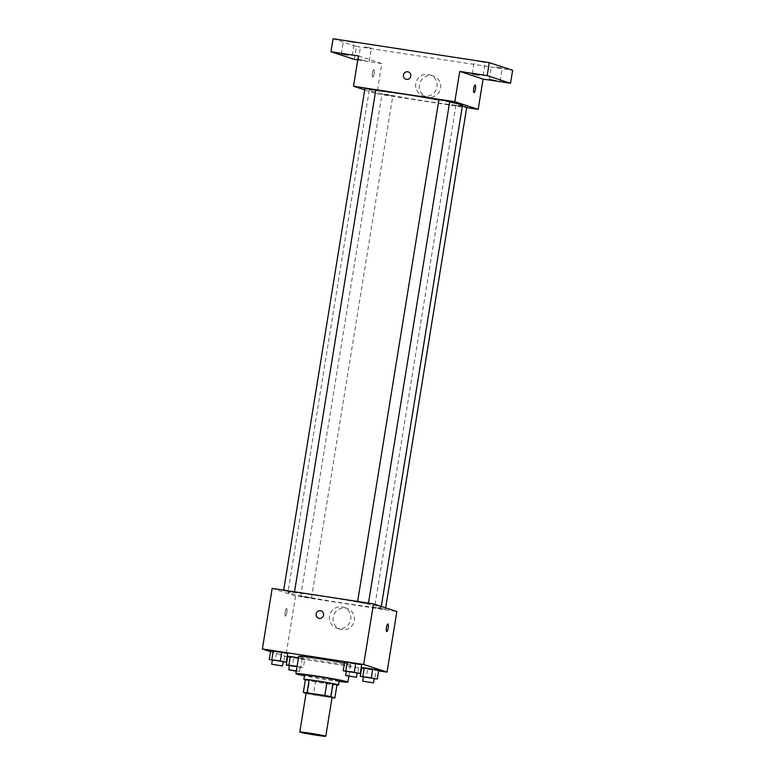 <?xml version="1.0" encoding="UTF-8"?>
<svg xmlns="http://www.w3.org/2000/svg" width="775" height="775" viewBox="0 0 775 775"><rect width="100%" height="100%" fill="white"/><g stroke="black" fill="none" stroke-linecap="round" stroke-linejoin="round"><path stroke-width="0.58" stroke-dasharray="3.88 2.91" d="M332.088 697.287A13.165 0.494 9.2 0 1 320.521 695.911A13.165 0.494 9.2 0 1 306.435 693.247A13.165 0.494 9.2 0 1 306.096 693.083M336.96 684.964A16.992 0.63 9.2 0 1 333.25 684.596L315.473 681.874L313.371 694.865L331.138 697.577A16.992 0.63 9.2 0 0 332.029 697.684M306.057 693.315L307.423 693.761A16.992 0.63 9.2 0 0 313.371 694.865M305.427 679.433L309.525 680.77L307.423 693.761M315.473 681.874A16.992 0.63 9.2 0 1 309.525 680.77M305.35 679.908A17.554 0.659 -170.8 0 0 321.092 682.843A17.554 0.659 -170.8 0 0 336.96 685.023M339.227 680.673A17.554 0.659 9.2 0 1 323.805 678.842A17.554 0.659 9.2 0 1 305.011 675.287A17.554 0.659 9.2 0 1 304.575 675.064M333.25 684.596L331.138 697.577M339.111 681.399A26.331 0.978 9.2 0 1 304.459 675.79M344.458 663.1A26.331 0.978 9.2 0 1 350.697 664.766A26.331 0.978 9.2 0 1 327.563 662.005A26.331 0.978 9.2 0 1 299.373 656.687A26.331 0.978 9.2 0 1 298.714 656.347M346.299 671.392L349.186 671.973L350.591 663.322L344.623 662.112L361.683 664.717L359.125 664.621L357.721 673.281M363.359 676.982L366.246 677.573L367.65 668.912L361.683 667.701L378.733 670.307L376.175 670.21L374.771 678.871M270.533 651.659L287.167 656.861M287.641 656.929L361.121 668.166M361.596 668.234L378.646 670.85M272.345 660.087L275.232 660.668L276.636 652.007L270.669 650.806L287.728 653.412L285.171 653.315L283.766 661.976M289.404 665.677L292.291 666.258L293.696 657.607L287.728 656.396L304.778 659.002L298.482 657.743L297.087 666.393M289.104 593.011A47.217 1.763 9.2 0 1 287.912 592.4A47.217 1.763 9.2 0 1 334.8 598.213A47.217 1.763 9.2 0 1 381.126 607.503A47.217 1.763 9.2 0 1 339.653 602.553A47.217 1.763 9.2 0 1 289.104 593.011M272.18 588.38L295.546 596.033L396.858 611.523M374.751 607.59L385.437 609.276L374.751 607.59M357.692 602.001L368.387 603.686L357.692 602.001M283.737 590.695L294.432 592.381L283.737 590.695M311.347 597.903L300.652 596.217L311.347 597.903M295.546 596.033L285.733 656.638M333.163 617.317A11.005 10.705 -71.9 0 0 353.913 622.267A11.005 10.705 -71.9 0 0 347.171 608.472A11.005 10.705 -71.9 0 0 333.163 617.317M286.614 608.491A3.836 0.882 98.7 0 0 286.576 608.482A3.836 0.882 98.7 0 0 285.123 612.143A3.836 0.882 98.7 0 0 285.413 616.077A3.836 0.882 98.7 0 0 286.857 612.482A3.836 0.882 98.7 0 0 286.614 608.491A3.836 0.882 98.7 0 0 286.576 608.482A3.836 0.882 98.7 0 0 285.123 612.143A3.836 0.882 98.7 0 0 285.423 616.077A3.836 0.882 98.7 0 0 286.866 612.482A3.836 0.882 98.7 0 0 286.614 608.491M386.715 631.567L386.725 631.567A3.836 0.882 -81.3 0 1 386.715 631.567A3.836 0.882 -81.3 0 1 386.686 631.557A3.836 0.882 -81.3 0 1 386.434 627.556A3.836 0.882 -81.3 0 1 387.878 623.972L387.887 623.972M329.54 616.125A11.005 10.705 -71.9 0 0 350.29 621.075A11.005 10.705 -71.9 0 0 343.558 607.29A11.005 10.705 -71.9 0 0 329.54 616.125M321.053 610.865L321.053 610.865A3.836 3.73 108.1 0 1 323.407 615.679A3.836 3.73 108.1 0 1 318.661 618.169L318.661 618.169M462.462 105.361A47.217 1.763 9.2 0 1 420.98 100.411A47.217 1.763 9.2 0 1 370.431 90.859A47.217 1.763 9.2 0 1 369.239 90.258A47.217 1.763 9.2 0 1 375.73 90.413M438.853 99.975A47.217 1.763 9.2 0 1 449.636 102.038M392.673 95.761L381.988 94.075L392.673 95.761M449.713 101.544L438.882 99.791M375.759 90.239L364.928 88.486M466.763 107.134L456.078 105.448L462.317 106.214M364.696 89.9L376.873 93.891L466.686 107.628M357.779 59.917L381.784 63.589L376.873 93.891M333.085 38.75L356.452 46.413L354.349 59.394M356.452 46.413L512.633 70.293M419.401 84.872A11.005 10.705 -71.9 0 0 440.152 89.823A11.005 10.705 -71.9 0 0 433.409 76.028A11.005 10.705 -71.9 0 0 419.401 84.872M358.418 55.936L381.784 63.589M373.899 69.556A3.836 0.882 98.7 0 0 373.87 69.547A3.836 0.882 98.7 0 0 372.407 73.208A3.836 0.882 98.7 0 0 372.707 77.142A3.836 0.882 98.7 0 0 374.151 73.547A3.836 0.882 98.7 0 0 373.899 69.556A3.836 0.882 98.7 0 0 373.87 69.547A3.836 0.882 98.7 0 0 372.417 73.208A3.836 0.882 98.7 0 0 372.707 77.142A3.836 0.882 98.7 0 0 374.151 73.547A3.836 0.882 98.7 0 0 373.899 69.556L373.87 69.547M474.009 92.632L474.009 92.632A3.836 0.882 -81.3 0 1 473.971 92.622A3.836 0.882 -81.3 0 1 473.728 88.621A3.836 0.882 -81.3 0 1 475.172 85.037L475.172 85.037M415.778 83.681A11.005 10.705 -71.9 0 0 436.528 88.631A11.005 10.705 -71.9 0 0 429.796 74.836A11.005 10.705 -71.9 0 0 415.778 83.681M408.347 71.93L408.338 71.93A3.836 3.73 108.1 0 1 410.692 76.744A3.836 3.73 108.1 0 1 405.955 79.234L405.955 79.234M365.073 60.692L358.438 59.423L365.073 60.692M495.593 66.921L502.229 68.2L495.593 66.921M364.744 46.917L371.37 48.186L364.744 46.917M347.684 41.317L354.32 42.596L347.684 41.317M478.543 61.332L485.179 62.601L478.543 61.332M292.291 666.258L300.816 667.566L303.383 667.663L297.416 666.452M297.067 666.519L289.433 665.473M293.696 657.607L304.778 659.002L303.383 667.663M304.778 659.002L298.811 657.791M302.221 658.905L300.816 667.566M296.36 670.85L299.567 671.557L296.302 671.218M366.246 677.573L374.18 678.784M374.218 678.542L363.388 676.788M367.65 668.912L376.175 670.21M275.232 660.668L283.175 661.879M283.214 661.637L272.383 659.883M276.636 652.007L285.171 653.315M349.186 671.973L357.13 673.194M357.168 672.952L346.338 671.198M350.591 663.322L359.125 664.621M350.697 664.766L348.837 676.236M336.699 628.205L340.322 629.387M343.558 607.29L347.171 608.472M369.239 90.258L287.912 592.4M381.3 606.428L381.126 607.503M311.482 597.971L392.809 95.829M300.652 596.217L381.988 94.075M357.633 601.439L357.556 601.933M368.474 603.105L368.387 603.686M283.679 590.133L283.602 590.627M294.519 591.79L294.432 592.381M455.942 105.381L374.606 607.523M385.669 607.862L385.437 609.276M422.937 95.761L426.56 96.943M429.796 74.836L433.409 76.028M483.067 75.592L485.179 62.601M472.237 73.838L474.348 60.847M352.218 55.587L354.32 42.596M341.387 53.833L343.49 40.842M369.268 61.177L371.37 48.186M358.438 59.423L360.549 46.432M500.127 81.181L502.229 68.2M489.296 79.428L491.398 66.447M300.264 667.236L299.567 671.557"/><path stroke-width="1.16" d="M300.119 732.21A13.165 0.494 9.2 0 1 299.789 732.036A13.165 0.494 9.2 0 1 312.868 733.663A13.165 0.494 9.2 0 1 325.781 736.25A13.165 0.494 9.2 0 1 314.214 734.874A13.165 0.494 9.2 0 1 300.119 732.21M299.789 732.036L306.096 693.083A13.165 0.494 9.2 0 1 319.174 694.7A13.165 0.494 9.2 0 1 332.088 697.287L325.781 736.25M334.858 697.955L330.76 696.609A16.992 0.63 9.2 0 0 324.812 695.504L326.914 682.523A16.992 0.63 9.2 0 1 332.872 683.627L336.96 684.964L334.858 697.955A16.992 0.63 9.2 0 1 332.029 697.684M324.812 695.504L307.045 692.792A16.992 0.63 9.2 0 0 303.325 692.414L306.057 693.315M326.914 682.523L309.147 679.801L307.045 692.792M309.147 679.801A16.992 0.63 9.2 0 0 305.427 679.433L303.325 692.414M336.96 685.023A17.554 0.659 -170.8 0 0 338.53 685.003A17.554 0.659 -170.8 0 0 317.304 680.925A17.554 0.659 -170.8 0 0 303.868 679.394A17.554 0.659 -170.8 0 0 305.35 679.908M303.868 679.394L304.575 675.064A17.554 0.659 9.2 0 1 318.002 676.594A17.554 0.659 9.2 0 1 339.227 680.673L338.53 685.003M332.872 683.627L330.76 696.609M304.459 675.79A26.331 0.978 9.2 0 1 296.573 673.998A26.331 0.978 9.2 0 1 295.905 673.659A26.331 0.978 9.2 0 1 322.051 676.904A26.331 0.978 9.2 0 1 347.888 682.077A26.331 0.978 9.2 0 1 339.111 681.399M295.905 673.659L298.714 656.347A26.331 0.978 9.2 0 1 315.774 658.178A26.331 0.978 9.2 0 1 344.458 663.1M357.13 673.194L360.278 673.378L361.683 664.717L355.715 663.507L344.623 662.112L343.218 670.762L346.299 671.392M374.18 678.784L377.338 678.968L378.733 670.307L372.765 669.096L361.683 667.701L360.278 676.362L363.359 676.982M378.646 670.85L387.035 672.128L363.678 664.475L262.367 648.985L270.533 651.659M283.175 661.879L286.324 662.063L287.728 653.412L281.761 652.201L270.669 650.806L269.264 659.457L272.345 660.087M297.087 666.393L288.881 665.144L290.286 656.483L298.482 657.743L287.728 656.396L286.324 665.047L289.404 665.677M387.035 672.128L396.858 611.523L373.492 603.87L272.18 588.38L262.367 648.985M373.492 603.87L363.678 664.475M318.661 618.169A3.836 3.73 108.1 0 1 316.161 613.955A3.836 3.73 108.1 0 1 321.053 610.865A3.836 3.73 108.1 0 1 323.407 615.679A3.836 3.73 108.1 0 1 316.161 613.955A3.836 3.73 108.1 0 1 321.053 610.865M386.686 631.557A3.836 0.882 -81.3 0 1 386.444 627.566A3.836 0.882 -81.3 0 1 387.887 623.972A3.836 0.882 -81.3 0 1 388.178 627.905A3.836 0.882 -81.3 0 1 386.725 631.567A3.836 0.882 -81.3 0 1 386.686 631.557M387.878 623.972A3.836 0.882 -81.3 0 1 388.178 627.905A3.836 0.882 -81.3 0 1 386.725 631.567M375.73 90.413A47.217 1.763 9.2 0 1 438.853 99.975M449.636 102.038A47.217 1.763 9.2 0 1 462.462 105.361L381.3 606.428M357.633 601.439L438.882 99.791L444.327 100.459L449.713 101.544L368.474 603.105M283.679 590.133L364.928 88.486L370.373 89.154L375.759 90.239L294.519 591.79M462.317 106.214L466.763 107.134L385.669 607.862M466.686 107.628L478.185 109.382L454.818 101.719L353.516 86.238L364.696 89.9M478.185 109.382L483.087 79.079L510.531 83.274L512.633 70.293L489.267 62.63L487.165 75.621L459.73 71.426L454.818 101.719M489.267 62.63L333.085 38.75L330.983 51.741L354.349 59.394L357.779 59.917M353.516 86.238L358.418 55.936L330.983 51.741M405.955 79.234A3.836 3.73 108.1 0 1 403.455 75.02A3.836 3.73 108.1 0 1 408.338 71.93A3.836 3.73 108.1 0 1 410.692 76.744A3.836 3.73 108.1 0 1 403.455 75.02A3.836 3.73 108.1 0 1 408.347 71.93M483.087 79.079L459.73 71.426M473.98 92.622A3.836 0.882 -81.3 0 1 473.728 88.621A3.836 0.882 -81.3 0 1 475.172 85.037A3.836 0.882 -81.3 0 1 475.463 88.97A3.836 0.882 -81.3 0 1 474.009 92.632A3.836 0.882 -81.3 0 1 473.98 92.622M475.172 85.037A3.836 0.882 -81.3 0 1 475.463 88.97A3.836 0.882 -81.3 0 1 474.009 92.632M478.873 75.117L472.237 73.838L478.873 75.117M495.932 80.707L489.296 79.428L495.932 80.707M510.531 83.274L487.165 75.621M348.014 55.102L341.387 53.833L348.014 55.102M288.881 665.144L286.324 665.047M296.302 671.218L288.736 669.803L289.433 665.473L297.067 666.519M290.286 656.483L287.728 656.396M288.736 669.803L296.36 670.85M377.338 678.968L360.278 676.362M362.69 681.118L363.388 676.788L368.842 677.457L374.218 678.542L373.521 682.872L362.69 681.118L373.521 682.872M378.733 670.307L372.765 669.096L371.37 677.757M372.765 669.096L364.24 667.798L362.836 676.449M364.24 667.798L361.683 667.701M286.324 662.063L269.264 659.457M271.676 664.214L272.383 659.883L277.828 660.562L283.214 661.637L282.507 665.967L271.676 664.214L282.507 665.967M287.728 653.412L281.761 652.201L280.356 660.862M281.761 652.201L273.226 650.893L271.831 659.554M273.226 650.893L270.669 650.806M360.278 673.378L343.218 670.762M345.631 675.519L346.338 671.198L351.782 671.867L357.168 672.952L356.461 677.273L345.631 675.519L356.461 677.273M361.683 664.717L355.715 663.507L354.311 672.167M355.715 663.507L347.181 662.199L345.786 670.859M347.181 662.199L344.623 662.112M348.837 676.236L347.888 682.077"/></g></svg>
